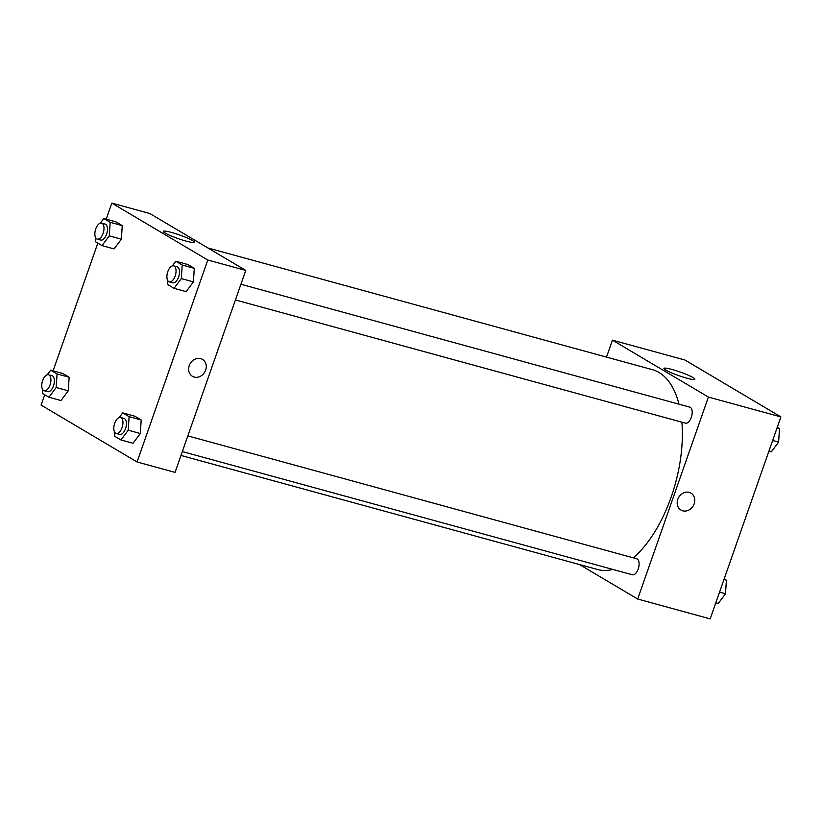 <?xml version="1.0" encoding="UTF-8"?>
<svg xmlns="http://www.w3.org/2000/svg" width="822" height="822" viewBox="0 0 822 822"><rect width="100%" height="100%" fill="white"/><g stroke="black" fill="none" stroke-linecap="round" stroke-linejoin="round"><path stroke-width="1.23" d="M606.502 357.108L612.431 340.164L684.942 360.015L780.9 416.918L710.177 618.884L637.677 599.033L579.531 564.56M689.206 492.368A9.843 8.425 -59.3 0 1 691.004 493.128A9.843 8.425 -59.3 0 1 693.223 505.89A9.843 8.425 -59.3 0 1 680.965 510.061A9.843 8.425 -59.3 0 1 678.212 498.307A9.843 8.425 -59.3 0 1 689.206 492.368M612.431 340.164L708.4 397.067L780.9 416.918M708.4 397.067L637.677 599.033M680.955 510.061A9.843 8.425 120.7 0 0 693.223 505.89A9.843 8.425 120.7 0 0 691.004 493.128M693.059 377.555A16.389 1.942 -160.7 0 1 694.878 379.24A16.389 1.942 -160.7 0 1 678.767 375.654A16.389 1.942 -160.7 0 1 663.929 368.4A16.389 1.942 -160.7 0 1 675.951 370.63A16.389 1.942 -160.7 0 1 693.059 377.555M182.33 451.566L632.334 574.763A8.292 4.182 -74.7 0 0 638.56 567.879A8.292 4.182 -74.7 0 0 636.711 558.775L187.817 435.886M235.421 299.948L685.435 423.145A8.292 4.182 -74.7 0 0 691.651 416.251A8.292 4.182 -74.7 0 0 689.812 407.147L240.918 284.258M180.974 455.45L597.697 569.533A103.603 52.218 -74.7 0 0 612.801 569.42M633.341 557.85A103.603 52.218 -74.7 0 0 681.89 422.169M678.993 404.188A103.603 52.218 -74.7 0 0 652.411 369.674L207.945 247.987M106.202 219.186L111.823 203.116L149.799 213.515L245.768 270.417L175.045 472.383L137.058 461.985L41.1 405.082L44.717 394.755M121.368 239.171L122.252 225.618L115.851 221.827L122.252 225.618L121.368 239.171L114.083 248.922L121.368 239.171L109.285 235.863L102 245.614L95.609 241.822L95.855 238.072M193.406 281.884L194.29 268.342L187.899 264.55L194.29 268.342L193.406 281.884L186.132 291.646L193.406 281.884L181.323 278.576L174.048 288.337L167.657 284.546L167.904 280.785M140.315 433.513L141.199 419.97L134.798 416.179L141.199 419.97L140.315 433.513L133.03 443.274L140.315 433.513L128.232 430.204L120.947 439.965L114.556 436.174L114.803 432.413M53.101 370.814L97.818 243.137M111.823 203.116L207.791 260.019L137.058 461.985M69.151 377.247L62.76 373.455L69.151 377.247L68.267 390.799L69.151 377.247L57.067 373.938L56.184 387.491L48.909 397.242L42.508 393.45L42.754 389.69M60.992 400.55L68.267 390.799L60.992 400.55L48.909 397.242M171.5 232.441A16.389 1.942 -160.7 0 1 187.026 237.866A16.389 1.942 -160.7 0 1 194.269 242.192A16.389 1.942 -160.7 0 1 178.158 238.606A16.389 1.942 -160.7 0 1 163.321 231.352A16.389 1.942 -160.7 0 1 171.5 232.441M207.791 260.019L245.768 270.417M192.44 376.322A9.843 8.425 120.7 0 0 205.654 370.095A9.843 8.425 -59.3 0 1 192.44 376.322A9.843 8.425 -59.3 0 1 190.211 363.56A9.843 8.425 -59.3 0 1 202.479 359.389A9.843 8.425 -59.3 0 1 205.654 370.095A9.843 8.425 120.7 0 0 202.479 359.389M100.305 223.173L103.767 218.529L110.169 222.31L109.285 235.863M97.243 239.12L100.695 240.065A8.292 4.182 -74.7 0 0 106.911 233.171A8.292 4.182 -74.7 0 0 105.072 224.077L101.62 223.132A8.292 4.182 -74.7 0 0 95.742 228.937A8.292 4.182 -74.7 0 0 97.243 239.12A8.292 4.182 -74.7 0 0 103.459 232.225A8.292 4.182 -74.7 0 0 101.62 223.132M102 245.614L114.083 248.922M103.767 218.529L115.851 221.827M110.169 222.31L122.252 225.618M172.353 265.886L175.816 261.242L182.207 265.033L181.323 278.576M169.291 281.843L172.743 282.789A8.292 4.182 -74.7 0 0 178.96 275.894A8.292 4.182 -74.7 0 0 177.12 266.79L173.668 265.855A8.292 4.182 -74.7 0 0 167.791 271.661A8.292 4.182 -74.7 0 0 169.291 281.843A8.292 4.182 -74.7 0 0 175.507 274.949A8.292 4.182 -74.7 0 0 173.668 265.855M174.048 288.337L186.132 291.646M175.816 261.242L187.899 264.55M182.207 265.033L194.29 268.342M47.203 374.801L50.676 370.147L57.067 373.938M44.152 390.748L47.604 391.693A8.292 4.182 -74.7 0 0 53.82 384.799A8.292 4.182 -74.7 0 0 51.981 375.705L48.529 374.76A8.292 4.182 -74.7 0 0 42.641 380.565A8.292 4.182 -74.7 0 0 44.152 390.748A8.292 4.182 -74.7 0 0 50.368 383.853A8.292 4.182 -74.7 0 0 48.529 374.76M56.184 387.491L68.267 390.799M50.676 370.147L62.76 373.455M119.252 417.514L122.714 412.87L129.116 416.662L128.232 430.204M116.19 433.461L119.642 434.406A8.292 4.182 -74.7 0 0 125.858 427.522A8.292 4.182 -74.7 0 0 124.019 418.419L120.567 417.473A8.292 4.182 -74.7 0 0 114.69 423.279A8.292 4.182 -74.7 0 0 116.19 433.461A8.292 4.182 -74.7 0 0 122.406 426.577A8.292 4.182 -74.7 0 0 120.567 417.473M120.947 439.965L133.03 443.274M122.714 412.87L134.798 416.179M129.116 416.662L141.199 419.97M777.283 427.245L779.492 428.55L778.609 442.092L771.324 451.853L768.899 451.186M772.649 440.469L778.609 442.092M777.057 427.882L779.492 428.55M724.182 578.863L726.391 580.178L725.507 593.72L718.233 603.471L715.798 602.814M719.558 592.087L725.507 593.72M723.966 579.51L726.391 580.178"/></g></svg>
